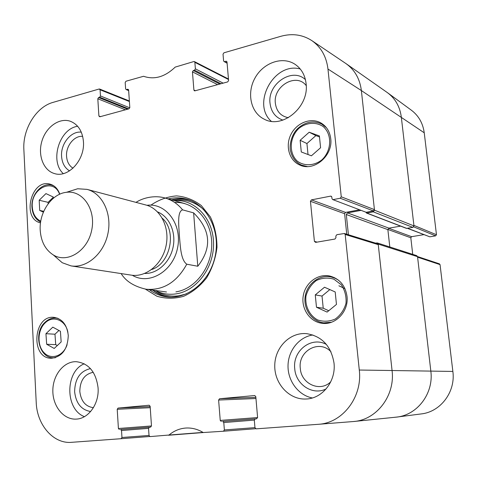 <?xml version="1.0" encoding="UTF-8"?>
<svg xmlns="http://www.w3.org/2000/svg" width="477" height="477" viewBox="0 0 477 477"><rect width="100%" height="100%" fill="white"/><g stroke="black" fill="none" stroke-linecap="round" stroke-linejoin="round"><path stroke-width="0.72" d="M375.471 243.103L377.295 242.942L378.201 244.093L392.052 370.444C395.314 395.421 376.806 419.754 353.946 421.477L353.248 421.543C376.389 420.219 395.361 395.701 392.052 370.444L378.267 244.659L377.528 243.735L344.406 233.497L345.181 234.487L359.288 370.033C362.639 396.876 342.724 422.92 318.618 424.286L256.137 428.847L254.956 427.696L254.313 420.183L255.278 418.878L256.644 418.764L255.278 418.878L256.62 418.77L257.592 417.458L255.803 396.661L254.73 395.534M353.946 421.477L395.844 417.184C416.981 415.562 433.921 393.585 430.826 371.034L417.536 256.668L416.689 255.624L377.295 242.942M348.419 234.738L346.302 214.525L347.477 212.897L360.874 210.417M365.889 212.301L366.795 213.028L373.282 211.842L412.855 227.392L413.958 225.901L401.312 117.062C399.887 106.478 395.147 98.262 387.097 92.419L346.189 63.739C354.828 70.012 359.885 78.949 361.369 90.558L374.487 210.184L373.282 211.842M412.855 227.392L406.47 228.382L366.384 212.992M400.608 226.134L388.946 228.149L387.867 229.622L389.804 246.967M193.626 212.873C210.786 230.033 212.176 247.819 197.788 266.244L186.763 264.198C180.568 259.864 180.3 245.166 179.382 235.686C178.881 226.277 176.937 211.4 182.625 209.868L193.626 212.873L197.788 266.244M121.033 273.565L121.575 274.186M40.211 230.308C38.971 212.372 51.647 193.734 66.422 192.309C82.748 189.959 96.199 209.576 91.679 230.278C87.541 251.057 67.364 263.65 53.346 254.968C45.422 249.87 41.046 241.648 40.211 230.308M68.217 191.742L77.679 188.755L87.023 189.375C102.34 193.239 112.202 213.589 107.909 233.664C103.813 253.782 86.635 268.485 71.049 265.898L62.243 262.732L54.76 256.209M87.023 189.375L145.89 204.997C160.499 208.693 169.991 227.44 166.062 245.804C162.317 264.204 146.117 277.584 131.253 275.134L71.049 265.898M254.951 427.63L224.381 429.95L223.451 431.232L203.232 432.532C197.603 429.139 191.736 427.642 185.631 428.054C179.465 428.555 173.92 430.88 169.001 435.036L150.058 436.592L149.027 435.501L148.55 428.429L149.42 427.201L150.625 427.106L151.477 425.878L150.142 406.291L149.194 405.229M223.451 431.232L255.589 428.722L223.451 431.232M224.381 429.95L223.785 422.562L254.307 420.094M222.658 421.441L256.739 418.752L222.658 421.441L223.785 422.562M257.598 417.554L220.237 420.422L221.364 421.543M220.237 420.422L218.615 400.048L255.958 398.522M255.863 397.353L219.545 398.76L218.615 400.048M219.545 398.76L254.629 395.54M317.098 242.125L314.403 241.368L315.643 242.376L334.949 239.049L335.969 237.635L335.814 236.115L336.84 234.696L344.406 233.497M314.403 241.368L310.449 201.288L344.609 213.708L345.545 212.408L311.445 199.881L310.449 201.288M311.445 199.881L330.561 196.136L331.61 196.548M333.238 199.595L340.238 198.241L373.461 210.947L366.163 212.289L332.654 199.547L331.974 198.617L331.819 197.114L331.145 196.184L330.561 196.136M227.076 62.922L224.035 61.527L223.594 60.788L223.027 54.175L223.922 52.81L280.816 36.306C292.198 33.163 302.561 34.612 311.904 40.658C321.081 47.134 326.435 56.596 327.967 69.046L341.258 196.81L340.238 198.241M224.679 61.587L225.913 61.235L226.957 61.813M195.355 90.725L193.895 90.028L194.377 90.797L194.944 90.839L227.69 81.901L228.59 80.541L226.998 62.04L226.557 61.3L225.913 61.235M193.895 90.028L192.446 71.86L217.625 84.65M219.808 84.053L193.316 70.524L192.446 71.86M193.316 70.524L194.515 70.185L220.964 83.737M223.135 83.147L195.385 68.843L194.515 70.185M195.385 68.843L194.86 62.332L228.507 79.504M128.647 90.445L126.077 89.521L125.612 88.77L125.183 82.497L125.994 81.221L143.565 76.278C154.411 79.981 164.959 76.922 175.202 67.102L193.823 61.545L194.413 61.593L194.86 62.332M126.56 89.545L127.663 89.235L128.504 89.593M100.486 116.609L98.894 116.006L99.812 116.793L128.993 108.828L129.81 107.552L128.617 90.01L127.663 89.235M98.894 116.006L97.815 98.769L125.415 109.805M127.651 109.197L98.602 97.511L97.815 98.769M98.602 97.511L99.669 97.207L128.695 108.911M129.798 107.85L100.456 95.955L99.669 97.207M100.456 95.955L100.069 89.771L129.398 101.523M149.027 435.453L121.963 437.498L121.128 438.703L71.532 442.322C53.358 444.039 36.92 424.828 36.216 402.439L23.868 149.623C22.55 129.207 36.097 106.943 53.025 102.388L99.156 89.008L100.069 89.771M121.128 438.703L149.623 436.503L121.128 438.703M121.963 437.498L121.528 430.534L148.55 428.358M120.538 429.473L150.696 427.094L120.538 429.473L121.528 430.534M151.483 425.949L118.409 428.501L119.399 429.562M118.409 428.501L117.211 409.296L150.237 407.692M150.166 406.583L118.052 408.085L117.211 409.296M118.052 408.085L149.122 405.229M150.607 427.106L149.42 427.201L150.607 427.106M40.515 222.866C21.28 218.74 31.196 178.362 50.049 184.14C54.628 185.458 57.872 188.809 59.774 194.187M330.728 138.658C333.161 155.776 313.872 171.947 299.848 165.048C289.312 160.612 285.115 146.171 290.833 134.645C296.372 123.042 310.515 117.259 320.616 122.786C326.429 126.107 329.798 131.402 330.728 138.658M347.012 296.324C348.955 311.135 335.748 325.32 322.225 323.305C309.978 322.005 301.023 308.857 303.235 295.901C305.232 282.915 317.849 273.357 329.851 276.046C339.588 278.741 345.306 285.496 347.012 296.324M68.271 335.474C67.686 349.289 62.028 356.885 51.295 358.263C30.218 358.549 33.205 314.79 53.99 317.354C62.272 318.785 67.03 324.825 68.271 335.474M83.433 141.562C85.067 159.89 68.324 178.159 54.587 173.592C43.449 170.617 37.57 155.168 41.928 141.037C46.108 126.846 59.536 117.36 70.435 121.295C78.121 124.437 82.455 131.187 83.433 141.562M306.097 83.636C309.352 107.003 282.306 129.345 264.18 119.161C250.813 112.757 246.526 93.277 254.897 78.198C263.036 62.988 281.979 55.976 294.649 64.049C301.231 68.378 305.047 74.907 306.097 83.636M334.001 362.997C336.207 381.171 322.351 398.73 305.978 399.016C289.163 399.905 274.364 383.627 274.758 365.549C274.847 347.459 289.933 332.075 306.574 333.65C321.927 336.172 331.068 345.956 334.001 362.997M98.077 387.879C99.299 403.643 88.621 418.752 76.266 419.098C63.703 419.933 52.709 406.309 52.84 390.729C52.762 375.149 63.703 361.333 76.147 361.679C88.692 363.206 96.002 371.941 98.077 387.879M145.402 289.128L156.879 296.217C165.555 298.817 174.445 298.858 183.556 296.336C192.398 292.318 200.101 286.128 206.666 277.769C212.205 268.438 215.646 258.272 216.981 247.259C216.946 236.258 214.728 226.122 210.321 216.85L201.294 205.545C193.787 199.875 185.523 196.661 176.502 195.898C167.427 196.637 158.889 199.72 150.893 205.146M73.005 168.19C69.141 165.781 66.995 161.816 66.565 156.313C65.725 146.057 74.293 135.367 82.682 136.38M93.409 407.686C85.526 406.583 80.989 401.151 79.802 391.402C80.076 380.425 84.56 374.057 93.253 372.298M330.799 381.725C320.258 392.607 301.112 383.902 300.301 368.363C297.869 350.941 319.316 339.034 330.99 351.799M288.37 117.688C280.87 116.251 276.535 111.475 275.372 103.354C272.886 86.152 296.414 72.301 306.234 85.651M315.267 294.899L324.503 287.232L335.2 291.96L336.458 304.427L327.097 312.089L316.478 307.242L315.267 294.899L322.023 296.056L323.227 308.22L328.748 310.736M316.478 307.242L323.227 308.22M329.834 289.593L322.023 296.056M43.371 212.182L39.704 210.423L39.186 200.251L45.935 193.602L53.281 197.007L53.346 198.253M53.293 197.251L48.099 202.337L48.171 203.739M39.186 200.251L48.099 202.337M39.704 210.423L43.747 211.317M311.415 155.806L301.285 151.972L300.14 140.286L309.185 132.218L319.393 135.933L320.586 147.739L311.415 155.806M319.489 136.917L315.875 135.599L306.932 143.541L308.017 154.518M309.185 132.218L315.875 135.599M300.14 140.286L306.932 143.541M46.668 344.263L45.941 333.697L52.81 327.156L60.406 331.265L61.169 341.926L54.217 348.454L46.668 344.263L55.714 344.65L57.318 345.539M58.933 330.466L54.974 334.216L55.714 344.65M45.941 333.697L54.974 334.216M152.604 290.111C157.327 293.701 162.556 296.008 168.292 297.034M188.6 199.738C182.929 198.384 177.217 198.408 171.452 199.809M155.341 290.481L155.89 290.761C162.24 293.886 168.983 294.923 176.126 293.868C196.643 290.91 214.197 267.442 213.553 242.966C213.159 218.46 194.962 199.261 174.725 200.531L174.111 200.567M175.924 291.87C195.552 289.014 212.319 266.589 211.734 243.187C211.389 219.754 194.044 201.336 174.671 202.475M373.461 210.947L374.427 209.624L361.369 90.558C359.855 78.753 354.661 69.72 345.789 63.465L311.904 40.658M332.654 199.547L366.163 212.289M359.384 209.838L345.545 212.408M344.609 213.708L346.749 234.219M81.305 132.171C71.079 130.793 60.561 143.833 61.581 156.349C62.105 163.122 64.759 167.964 69.541 170.867M77.65 126.274C59.279 128.754 49.501 161.154 63.28 173.628M90.463 368.608C80.19 371.011 74.913 378.726 74.627 391.754C75.98 403.321 81.317 409.91 90.63 411.52M84.262 363.778C65.003 371.529 64.961 409.421 84.429 416.654M326.465 344.501C311.445 335.891 292.401 350.768 294.744 368.733C295.716 384.581 312.781 395.862 326.155 388.892M312.852 334.961C298.99 337.03 288.132 350.673 288.019 365.829C287.78 380.98 298.381 395.26 312.322 397.961M305.435 79.659C292.24 66.893 267.299 84 270.036 103.318C271.127 111.88 275.42 117.479 282.909 120.121M300.254 69.004C274.245 61.551 251.284 103.64 271.258 121.289M168.303 198.915C174.642 197.371 180.896 197.484 187.067 199.249C207.364 204.943 220.589 230.79 215.187 256.054C210.029 281.37 187.568 299.771 166.694 296.867C160.332 296.02 154.554 293.617 149.361 289.67M344.99 288.71L338.897 285.783M424.238 132.797C422.914 123.173 418.591 115.619 411.263 110.127L387.533 92.729C395.332 98.578 399.923 106.687 401.312 117.062L413.899 225.388L436.467 234.744L424.238 132.797L361.369 90.558L327.967 69.046M413.696 226.861L435.626 235.859L436.467 234.744M435.626 235.859L429.819 236.819L407.662 228.28M407.4 228.328L429.819 236.819M423.826 234.648L411.633 236.681L388.648 228.239M387.861 229.437L410.816 237.784L411.633 236.681M410.816 237.784L412.724 254.348M397.031 417.041L421.012 413.953C440.474 412.039 455.744 391.951 452.864 371.434L440.05 264.622L439.412 263.835L417.512 256.548M440.05 264.622L417.596 257.186L430.826 371.034C433.867 393.286 417.429 415.062 396.608 417.095L394.765 417.28M378.201 244.093L417.536 256.668M452.864 371.434L359.288 370.033M413.958 225.901L374.487 210.184M366.795 213.028L406.851 228.417M347.477 212.897L388.946 228.149M346.302 214.525L387.867 229.622M186.763 264.198C176.8 282.241 163.265 290.588 146.165 289.241L166.509 291.99M184.951 203.649L165.203 198.033C171.994 200.006 177.802 203.947 182.625 209.868M146.958 205.307C166.246 202.63 182.613 224.852 177.504 248.189C172.853 271.622 148.961 285.437 132.35 275.277M162.287 218.239C177.176 231.136 170.384 263.692 151.579 269.553M157.571 211.919C169.275 216.516 176.281 232.168 173.073 247.265C169.973 262.386 157.291 273.929 144.728 273.458M333.948 279.218L341.323 284.811C344.943 290.308 346.499 296.473 345.992 303.3C344.138 309.889 340.578 315.124 335.307 319.006C329.434 321.593 323.525 321.897 317.593 319.924C309.364 315.369 304.833 305.954 305.978 296.008C307.772 289.581 311.225 284.411 316.34 280.512C322.094 277.829 327.961 277.399 333.948 279.218M338.294 280.047L334.902 278.169L331.169 276.97C319.483 274.358 307.176 283.6 305.232 296.229C303.086 308.828 311.851 321.576 323.77 322.857L331.503 322.219M40.778 221.149C35.68 218.71 32.847 213.994 32.287 206.994C30.564 188.367 53.615 177.229 59.589 194.27M53.722 185.791L51.898 185.154C42.101 182.166 30.975 194.461 31.935 207.149C32.496 214.376 35.393 219.342 40.628 222.055M298.864 128.414C306.413 122.398 316.048 121.653 323.311 126.661C332.326 134.556 331.646 150.768 321.862 159.896C314.093 165.877 304.421 166.336 297.356 161.196C288.657 153.183 289.402 137.495 298.864 128.414M326.447 127.723L321.778 124.109C313.777 120.383 306.037 121.617 298.56 127.806C290.94 134.168 288.973 146.827 290.708 151.561C292.323 157.976 295.955 162.502 301.601 165.137L307.307 166.545M67.108 344.728C63.363 356.116 51.23 360.242 44.152 352.807C36.914 345.64 37.444 330.12 45.112 322.953C52.929 314.903 65.713 319.989 67.907 332.374M58.152 318.427L55.946 318.046C51.939 317.795 48.29 319.214 45.011 322.303C33.151 332.719 39.048 358.251 53.335 357.78L55.582 357.625M191.164 200.734C184.867 198.706 178.452 198.444 171.917 199.941M153.081 290.177C158.471 294.16 164.458 296.485 171.04 297.153M155.89 290.761L158.537 292.508C165.054 295.722 171.988 296.795 179.328 295.722L186.322 293.927M203.882 209.802C196.315 202.856 187.64 199.583 177.849 199.982L173.688 200.447M203.017 432.4L169.001 435.036M168.518 435.245L203.256 432.55L168.518 435.245M345.181 234.487L378.267 244.659M374.427 209.624L341.258 196.81M165.203 198.033C153.934 194.777 142.212 198.241 136.005 202.373M121.14 273.583C125.868 281.323 134.21 286.54 146.165 289.241M53.346 254.968L62.243 262.732M66.422 192.309L77.679 188.755M323.77 322.857L327.252 323.251M331.169 276.97L334.592 277.709M51.898 185.154L53.281 185.511M301.601 165.137L304.374 166.33M321.778 124.109L324.455 125.54M53.335 357.78L54.938 357.816M55.946 318.046L57.538 318.171M174.725 200.531L177.849 199.982L173.676 200.441M227.106 63.226L224.035 61.527M194.413 61.593L228.459 79.003M99.604 89.026L129.362 100.969M128.659 90.636L126.077 89.521M318.618 424.286L353.248 421.543"/></g></svg>
